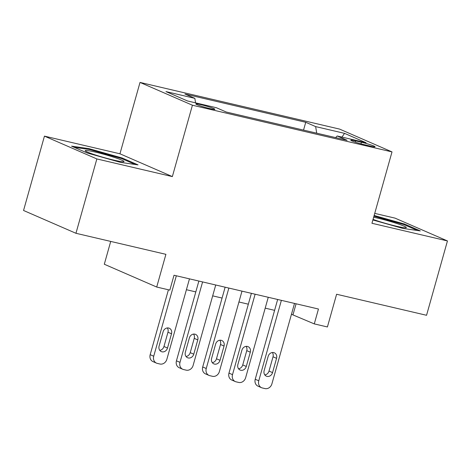 <?xml version="1.0" encoding="UTF-8"?>
<svg xmlns="http://www.w3.org/2000/svg" width="471" height="471" viewBox="0 0 471 471"><rect width="100%" height="100%" fill="white"/><g stroke="black" fill="none" stroke-linecap="round" stroke-linejoin="round"><path stroke-width="0.71" d="M209.889 108.595A9.915 0.771 15.7 0 0 214.9 109.307A9.915 0.771 15.7 0 0 200.823 104.65A9.915 0.771 15.7 0 0 195.812 103.938A9.915 0.771 15.7 0 0 209.889 108.595M110.714 241.417L104.303 264.237L156.708 287.039L169.837 290.112L174.017 275.241L318.455 309.023L314.281 323.895L327.41 326.962L336.606 294.251L426.549 315.287L447.45 240.94L395.045 218.132L374.728 213.381M44.451 136.131L23.55 210.484L75.955 233.286L96.855 158.939L172.357 176.596L192.421 105.221L140.017 82.419L119.952 153.793L44.451 136.131L96.855 158.939M192.421 105.221L392.007 151.903L339.603 129.101L140.017 82.419M361.428 142.242L355.646 140.894A9.608 0.748 15.7 0 0 350.789 140.205A9.608 0.748 15.7 0 0 364.43 144.715L370.206 146.063A9.608 0.748 15.7 0 0 375.063 146.752A9.608 0.748 15.7 0 0 361.428 142.242L360.974 143.838M316.712 133.181L315.652 126.605L305.738 122.289L184.932 94.035L194.847 98.351L165.957 91.592L187.487 100.959L216.372 107.718L226.286 112.033L347.092 140.287L337.177 135.972L335.623 137.603M315.652 126.605L344.537 133.358L366.067 142.731L337.177 135.972M156.708 287.039L165.904 254.328L75.955 233.286M392.007 151.903L371.949 223.278L447.45 240.94M291.461 314.281L314.281 323.895M186.416 289.712L195.818 291.908M212.674 295.853L222.076 298.055M238.938 301.993L248.341 304.195M265.197 308.14L274.599 310.336M296.082 303.789L293.033 314.646M303.542 130.102L305.738 122.289M194.847 98.351L195.571 102.855M341.97 137.096L344.537 133.358M372.879 219.969L402.888 228.417L420.344 230.914L404.56 224.043L374.139 215.477M172.357 176.596L119.952 153.793M87.341 153.028L120.576 162.389L138.027 164.885L122.242 158.015L89.007 148.653L71.557 146.157L87.341 153.028M404.353 224.779L404.56 224.043M88.801 149.384L89.007 148.653M122.036 158.751L122.242 158.015M294.51 303.424L271.902 383.865A6.2 5.375 113.5 0 1 264.979 388.581L262.353 387.969A6.2 5.375 113.5 0 1 261.552 387.704A6.2 5.375 113.5 0 1 258.773 380.792L281.381 300.351M277.654 299.479L255.229 379.249L258.773 380.792M272.55 372.602A4.957 4.298 -66.5 0 1 266.368 376.17A4.957 4.298 -66.5 0 1 264.143 370.636L268.158 356.364A4.957 4.298 -66.5 0 1 274.34 352.803A4.957 4.298 -66.5 0 1 276.559 358.331L272.55 372.602L269.006 371.066A4.957 4.298 -66.5 0 1 264.808 374.91M272.356 352.514A4.957 4.298 -66.5 0 1 273.021 356.788L269.006 371.066M261.552 387.704L258.008 386.161A6.2 5.375 -66.5 0 1 255.229 379.249M373.038 219.404A20.141 1.572 15.7 0 0 396.146 226.151A20.141 1.572 15.7 0 0 406.096 227.752A20.141 1.572 15.7 0 0 398.16 223.949A20.141 1.572 15.7 0 0 377.736 218.138A20.141 1.572 15.7 0 0 373.644 217.243M373.956 216.142L403.847 224.561L417.512 230.507M124.008 161.577A20.141 1.572 15.7 0 0 105.186 154.641A20.141 1.572 15.7 0 0 85.239 150.655A20.141 1.572 15.7 0 0 85.357 150.92A20.141 1.572 15.7 0 0 104.197 157.626A20.141 1.572 15.7 0 0 123.779 161.724A20.141 1.572 15.7 0 0 124.008 161.577M74.165 147.293L89.331 149.46L121.536 158.533L135.201 164.479M268.252 297.283L245.638 377.718A6.2 5.375 113.5 0 1 238.715 382.44L236.089 381.828A6.2 5.375 113.5 0 1 235.288 381.563A6.2 5.375 113.5 0 1 232.509 374.651L255.117 294.21M251.39 293.339L228.971 373.109L232.509 374.651M246.286 366.462A4.957 4.298 -66.5 0 1 240.104 370.023A4.957 4.298 -66.5 0 1 237.884 364.495L241.894 350.224A4.957 4.298 -66.5 0 1 248.076 346.656A4.957 4.298 -66.5 0 1 250.301 352.184L246.286 366.462L242.748 364.919A4.957 4.298 -66.5 0 1 238.544 368.769M246.092 346.373A4.957 4.298 -66.5 0 1 246.757 350.648L242.748 364.919M235.288 381.563L231.75 380.02A6.2 5.375 -66.5 0 1 228.971 373.109M241.988 291.137L219.38 371.578A6.2 5.375 113.5 0 1 212.456 376.3L209.83 375.681A6.2 5.375 113.5 0 1 209.03 375.416A6.2 5.375 113.5 0 1 206.245 368.505L228.859 288.069M225.132 287.198L202.707 366.968L206.245 368.505M220.022 360.321A4.957 4.298 -66.5 0 1 213.846 363.883A4.957 4.298 -66.5 0 1 211.62 358.354L215.636 344.077A4.957 4.298 -66.5 0 1 221.812 340.515A4.957 4.298 -66.5 0 1 224.037 346.044L220.022 360.321L216.483 358.778A4.957 4.298 -66.5 0 1 212.286 362.629M219.833 340.227A4.957 4.298 -66.5 0 1 220.499 344.501L216.483 358.778M209.03 375.416L205.486 373.88A6.2 5.375 -66.5 0 1 202.707 366.968M215.73 284.996L193.116 365.437A6.2 5.375 113.5 0 1 186.192 370.153L183.566 369.541A6.2 5.375 113.5 0 1 182.766 369.276A6.2 5.375 113.5 0 1 179.987 362.364L202.595 281.923M198.868 281.052L176.442 360.821L179.987 362.364M193.764 354.174A4.957 4.298 -66.5 0 1 187.582 357.742A4.957 4.298 -66.5 0 1 185.356 352.214L189.371 337.937A4.957 4.298 -66.5 0 1 195.553 334.375A4.957 4.298 -66.5 0 1 197.773 339.903L193.764 354.174L190.219 352.638A4.957 4.298 -66.5 0 1 186.021 356.488M193.569 334.086A4.957 4.298 -66.5 0 1 194.235 338.361L190.219 352.638M182.766 369.276L179.221 367.733A6.2 5.375 -66.5 0 1 176.442 360.821M189.466 278.856L166.858 359.296A6.2 5.375 113.5 0 1 159.928 364.012L157.302 363.4A6.2 5.375 113.5 0 1 156.502 363.135A6.2 5.375 113.5 0 1 153.723 356.223L176.337 275.782M168.424 289.783L150.184 354.681L153.723 356.223M167.499 348.034A4.957 4.298 -66.5 0 1 161.317 351.596A4.957 4.298 -66.5 0 1 159.098 346.067L163.107 331.796A4.957 4.298 -66.5 0 1 169.289 328.228A4.957 4.298 -66.5 0 1 171.515 333.762L167.499 348.034L163.961 346.491A4.957 4.298 -66.5 0 1 159.763 350.342M167.311 327.946A4.957 4.298 -66.5 0 1 167.97 332.22L163.961 346.491M156.502 363.135L152.963 361.593A6.2 5.375 -66.5 0 1 150.184 354.681M355.293 142.148L355.646 140.894M276.559 358.331L273.021 356.788M250.301 352.184L246.757 350.648M224.037 346.044L220.499 344.501M197.773 339.903L194.235 338.361M171.515 333.762L167.97 332.22"/></g></svg>
